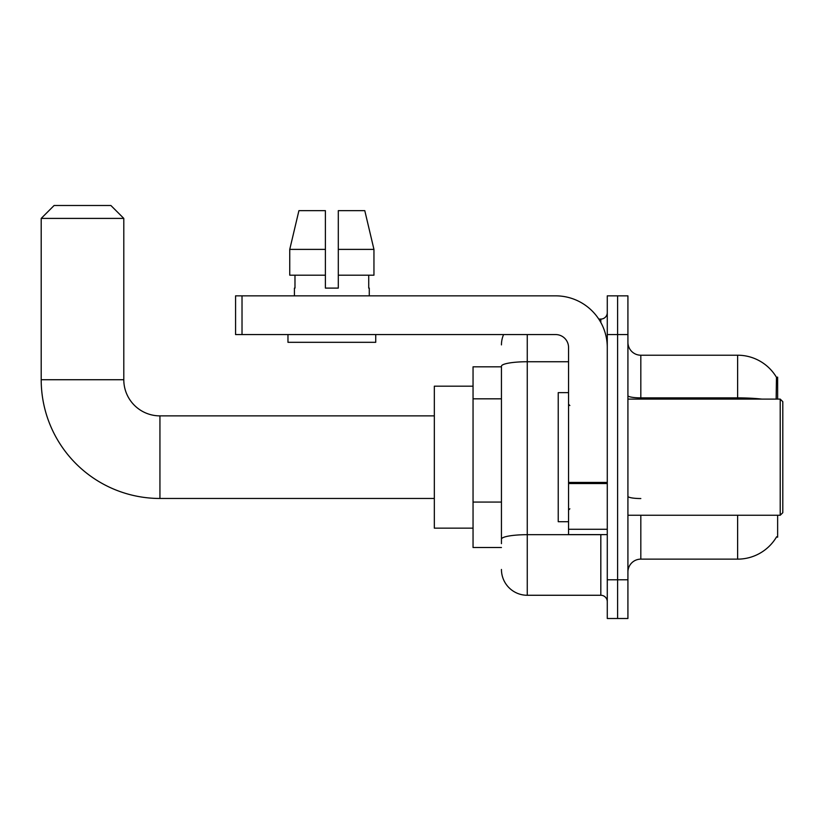 <?xml version="1.0" encoding="UTF-8"?>
<svg xmlns="http://www.w3.org/2000/svg" width="824" height="824" viewBox="0 0 824 824"><rect width="100%" height="100%" fill="white"/><g stroke="black" fill="none" stroke-linecap="round" stroke-linejoin="round"><path stroke-width="1.24" d="M777.64 399.094L777.64 377.155L776.466 377.31A45.176 45.176 0 0 0 737.624 355.216A45.176 45.176 0 0 1 776.373 377.155A45.176 45.176 0 0 0 737.624 355.216L640.825 355.216A12.906 12.906 0 0 1 627.919 342.31A12.906 12.906 0 0 0 640.825 355.216L640.825 399.094M777.64 515.247L777.64 537.197L776.599 536.805A45.176 45.176 0 0 1 737.624 559.136A45.176 45.176 0 0 0 776.373 537.197M501.445 366.824L473.048 366.824L473.048 547.517L501.445 547.517M627.919 572.041A12.906 12.906 0 0 1 640.825 559.136L737.624 559.136L737.624 515.247M617.598 579.787L617.598 618.505L627.919 618.505L627.919 579.787L617.598 579.787L617.598 618.505L607.278 618.505L607.278 579.787L617.598 579.787L617.598 334.565L617.598 579.787M607.278 579.787L607.278 295.847L617.598 295.847L617.598 334.565L617.598 295.847L627.919 295.847L627.919 579.787M776.156 399.094L776.466 377.31A45.176 45.176 0 0 0 737.624 355.216L737.624 397.868L640.825 397.868A12.906 2.245 0 0 1 627.919 395.633M501.445 543.644L501.445 366.216A25.812 4.481 180 0 1 527.257 361.736L568.55 361.736M527.257 334.565L527.257 595.268L600.82 595.268L600.82 534.611M598.76 319.073L600.82 319.073A6.458 6.458 0 0 0 607.278 312.626M607.278 601.726A6.458 6.458 0 0 0 600.82 595.268M501.445 344.885A25.812 25.812 0 0 1 503.598 334.565M527.257 595.268A25.812 25.812 0 0 1 501.445 569.456M338.303 288.101L325.398 288.101L338.303 288.101L325.398 288.101L338.303 288.101L338.303 210.656L364.785 210.656L373.952 249.384L373.952 275.195L338.303 275.195M325.398 249.384L325.398 275.195L325.398 249.384L289.749 249.384L298.916 210.656L289.749 249.384L298.916 210.656L325.398 210.656L325.398 288.101M434.33 498.469L159.938 498.469A118.738 118.738 0 0 1 41.2 379.73L41.2 218.401L54.106 205.495L110.89 205.495L123.796 218.401L41.2 218.401M159.938 498.469L159.938 415.873A36.143 36.143 0 0 1 123.796 379.73L123.796 218.401M473.048 386.188L434.33 386.188L434.33 528.153L473.048 528.153M607.278 534.611L568.55 534.611L568.55 482.421L607.278 482.421M607.278 347.471A51.624 51.624 0 0 0 555.644 295.847L242.019 295.847L242.019 334.565L555.644 334.565A12.906 12.906 0 0 1 568.55 347.471L568.55 482.421M242.019 334.565L235.571 334.565L235.571 295.847L242.019 295.847M294.426 288.101L294.982 288.101L294.426 288.101L294.426 295.847M369.276 288.101L368.719 288.101L369.276 288.101L369.276 295.847M368.719 275.195L368.719 288.101M294.982 288.101L294.982 275.195M287.967 334.565L287.967 342.31L375.734 342.31L375.734 334.565M325.398 275.195L289.749 275.195L289.749 249.384M373.952 249.384L364.785 210.656L373.952 249.384L338.303 249.384M780.215 399.094L782.8 401.679L782.8 512.672L780.215 515.247L780.215 399.094L627.919 399.094M568.55 392.636L558.229 392.636L558.229 521.705L568.55 521.705M501.445 398.826L473.048 398.826M501.445 502.074L473.048 502.074M640.825 515.247L640.825 559.136M761.829 399.094A45.176 7.849 180 0 0 737.624 397.868L737.624 399.094M627.919 334.565L607.278 334.565M640.825 498.541A12.906 2.245 -0 0 1 627.919 496.306M603.065 534.611A6.458 1.123 0 0 1 600.82 534.683L527.257 534.683A25.812 4.481 180 0 0 501.445 539.164M600.82 322.472L600.82 319.073M41.2 379.73L123.796 379.73M607.278 483.544L568.55 483.544M568.55 529.276L607.278 529.276M434.33 415.873L159.938 415.873M627.919 515.247L780.215 515.247M569.847 405.542L568.55 404.254M569.847 508.799L568.55 510.087"/></g></svg>
